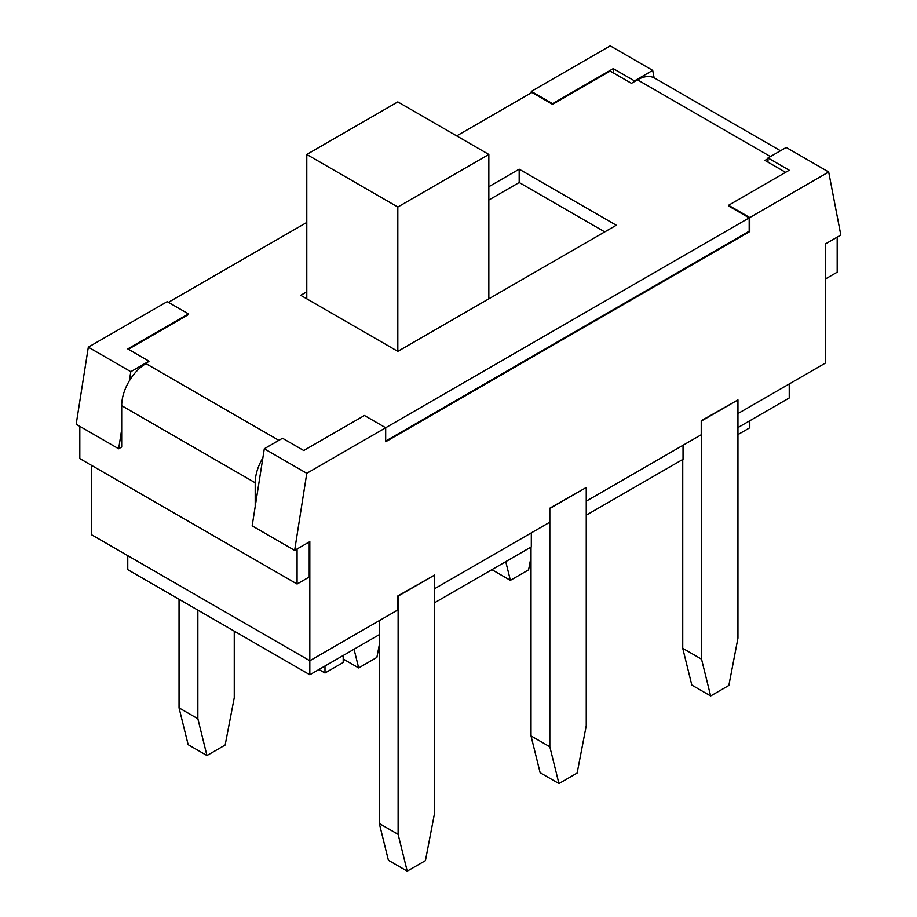 <?xml version="1.0" encoding="UTF-8"?>
<svg xmlns="http://www.w3.org/2000/svg" width="917" height="917" viewBox="0 0 917 917"><rect width="100%" height="100%" fill="white"/><g stroke="black" fill="none" stroke-linecap="round" stroke-linejoin="round"><path stroke-width="1.38" d="M264.302 448.768L282.505 438.257L303.745 450.522L364.439 415.493L385.679 427.758L306.782 473.298L264.302 448.768L252.164 525.854L294.644 550.383L309.82 541.626L309.82 660.744L397.818 609.943L397.818 595.935L434.532 575.085L434.532 813.333L425.431 860.639L407.217 871.15L398.116 834.355L398.116 596.107L434.532 575.085M434.532 588.748L549.524 522.358L549.524 508.339L586.25 487.489L586.25 725.748L577.137 773.042L558.934 783.554L549.833 746.77L549.833 508.511L586.25 487.489M586.25 501.152L701.241 434.761L701.241 420.743L737.956 399.904L737.956 638.152L728.855 685.457L710.652 695.969L701.551 659.174L701.551 420.926L737.956 399.904M737.956 413.567L825.655 362.937L825.655 243.807L840.82 235.05L828.681 171.983L749.797 217.535L749.797 231.542L749.189 231.199L749.189 217.879L728.557 205.97L728.557 205.27L789.239 170.23L767.999 157.965L767.999 162.171M749.189 217.879L385.679 427.758L385.679 441.765L749.797 231.542M306.782 473.298L294.644 550.383M309.212 541.97L309.212 577.011L297.074 584.014L297.074 548.985M127.761 555.645L127.761 569.652L309.82 674.763L309.82 660.744L91.345 534.622L91.345 465.24M385.679 441.066L749.189 231.199M749.797 217.535L728.557 205.27M828.681 171.983L786.201 147.454L767.999 157.965M701.551 659.174L682.741 648.319L682.741 459.463M683.039 445.272L683.039 459.291L586.25 515.171M549.833 746.77L531.023 735.904L531.023 547.059M531.321 532.869L531.321 546.876L434.532 602.767M398.116 834.355L379.306 823.5L379.306 634.644M379.604 620.454L379.604 634.472L309.82 674.763M262.87 457.892A34.33 19.819 -60 0 0 255.201 482.755L255.201 506.585M255.201 482.755L121.686 405.681A34.33 19.819 -60 0 1 129.354 380.807A34.33 19.819 -60 0 1 133.825 374.4A34.33 19.819 -60 0 1 145.963 363.636L149.001 361.183L130.799 371.694L88.319 347.165L76.18 424.25L118.66 448.78L121.686 429.5L121.686 447.026L118.66 448.78M767.999 158.664L764.961 160.418L785.594 172.339M79.813 426.348L79.813 458.58L297.074 584.014M837.187 237.148L837.187 272.189L825.655 278.848M531.321 91.402L552.561 103.655L613.255 68.626L634.495 80.891L652.698 70.38L610.218 45.85L531.321 91.402L531.321 92.8M149.001 361.183L127.761 348.918L188.444 313.878L167.203 301.624L88.319 347.165M789.239 383.959L789.239 397.978L737.956 427.586M710.652 695.969L691.842 685.102L682.741 648.319M558.934 783.554L540.124 772.699L531.023 735.904M407.217 871.15L388.407 860.284L379.306 823.5M234.259 631.148L234.259 697.722L225.158 745.017L206.955 755.528L197.854 718.745L197.854 610.126M197.854 718.745L179.044 707.878L179.044 599.259M121.686 405.681L121.686 429.5M129.354 380.807L130.799 371.694M488.841 186.701L519.182 169.175L616.281 225.238L397.818 351.371L300.719 295.308L306.782 291.812M770.429 156.566L637.521 79.836L631.458 83.344L610.218 71.079L552.561 104.366L531.929 92.445L456.677 135.899M637.521 79.836A34.33 19.819 -60 0 1 649.66 76.581A34.33 19.819 -60 0 1 654.13 77.83A34.33 19.819 -60 0 1 654.692 78.14L780.482 150.766M188.444 313.878L188.444 314.588L128.369 349.274M552.561 103.655L552.561 104.366M652.698 70.38L654.13 77.83M531.023 557.215L528.593 569.835L510.391 580.346L505.76 561.64M379.306 644.811L376.876 657.42L358.673 667.931L354.042 649.236M749.797 420.743L749.797 427.758L737.956 434.589M318.921 669.513L324.985 673.009L343.199 662.498L343.199 655.495M324.985 666.006L324.985 673.009M206.955 755.528L188.145 744.661L179.044 707.878M168.419 302.323L306.782 222.441M519.182 169.175L519.182 182.494L604.75 231.898M488.841 200.009L519.182 182.494M634.495 80.891L634.495 81.59M613.255 68.626L613.255 72.833M510.391 580.346L491.879 569.652M358.673 667.931L343.199 659.002M397.818 351.371L397.818 207.013L306.782 154.457L397.818 101.902L488.841 154.457L397.818 207.013M306.782 298.816L306.782 154.457M488.841 298.816L488.841 154.457M278.871 440.366L145.963 363.636"/></g></svg>
